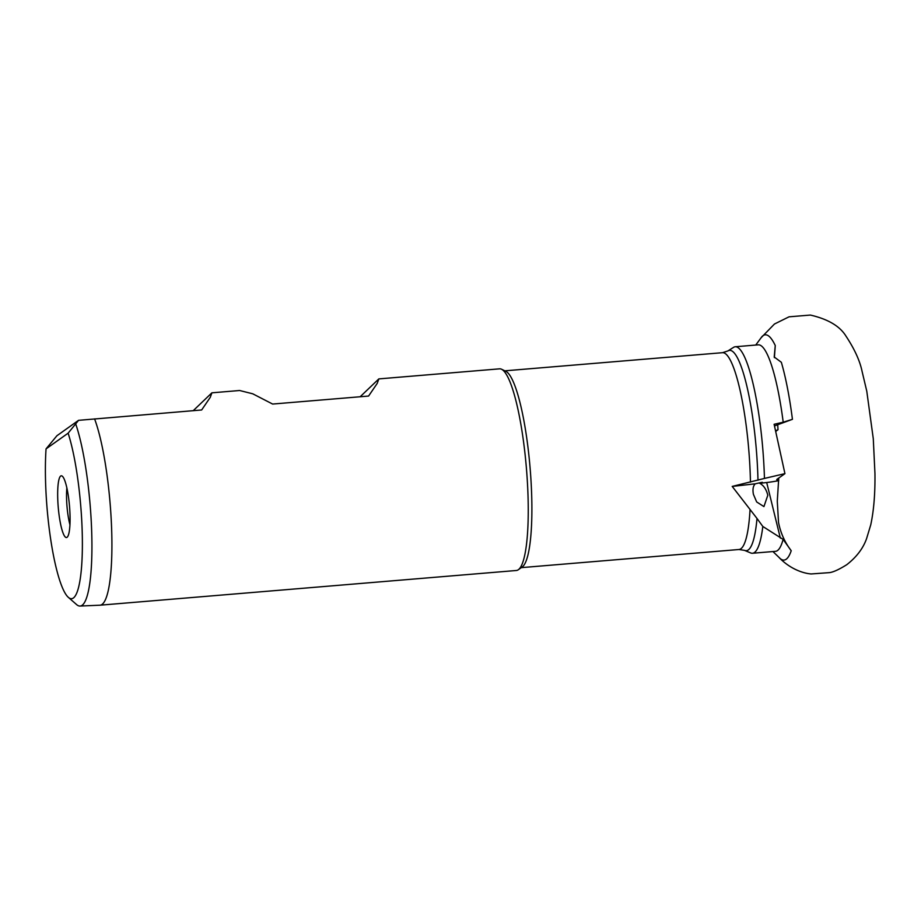 <?xml version="1.0" encoding="UTF-8"?>
<svg xmlns="http://www.w3.org/2000/svg" width="921" height="921" viewBox="0 0 921 921"><rect width="100%" height="100%" fill="white"/><g stroke="black" fill="none" stroke-linecap="round" stroke-linejoin="round"><path stroke-width="1.38" d="M778.717 479.864A20.239 1.612 166.2 0 1 776.748 479.645A20.239 1.612 166.2 0 1 777.059 479.242L778.74 478.022L777.289 501.174L778.521 522.437C780.605 532.994 784.842 542.423 791.22 550.735A113.03 20.665 85.2 0 1 786.177 559.243A113.03 20.665 85.2 0 1 780.386 558.736L772.938 551.552M755.727 345.053L761.874 336.729A113.03 20.665 85.2 0 1 763.072 335.647A113.03 20.665 85.2 0 1 775.263 345.548L774.216 357.003L781.342 362.287A113.03 20.665 85.2 0 1 792.44 419.32L777.715 424.719L778.003 429.739A36.426 2.901 166.2 0 0 775.781 430.66M774.388 357.636L775.263 345.548M778.74 478.057L784.934 473.647L764.453 478.425L732.207 486.415L755.278 483.813C753.102 485.908 752.48 489.419 753.413 494.335L756.671 501.945L763.935 506.596L767.815 495.21C766.272 489.235 763.567 485.263 759.71 483.318L766.698 482.535A48.56 3.857 166.2 0 0 778.717 480.67M69.938 524.751A26.306 4.812 85.2 0 1 67.268 509.244A26.306 4.812 85.2 0 1 66.865 487.854M69.202 502.889A30.98 5.664 85.2 0 1 67.037 537.323A30.98 5.664 85.2 0 1 58.541 510.476A30.98 5.664 85.2 0 1 61.914 475.938A30.98 5.664 85.2 0 1 69.202 502.889M68.119 433.181L78.55 420.333L201.653 409.972L210.253 397.354L211.911 392.818L239.633 390.504L252.757 393.808L272.628 404.054L368.584 396.053L377.184 383.447L378.842 378.899L499.562 368.837A101.172 18.501 85.2 0 1 501.588 369.252L505.859 371.324A98.754 18.052 85.2 0 1 529.091 457.219A98.754 18.052 85.2 0 1 522.172 567.002L518.304 569.742A101.172 18.501 85.2 0 1 516.37 570.49L100.032 605.189A101.172 18.501 85.2 0 1 99.894 605.201L80 606.053A100.366 18.351 85.2 0 1 76.593 604.579L68.281 597.292A92.273 16.866 85.2 0 1 47.984 517.982A92.273 16.866 85.2 0 1 46.05 448.884L68.119 433.181A92.273 16.866 85.2 0 1 79.759 495.371A92.273 16.866 85.2 0 1 68.281 597.292M501.588 369.252A101.172 18.501 85.2 0 1 525.384 457.265A101.172 18.501 85.2 0 1 518.304 569.742M378.842 378.899L360.157 396.755M94.587 418.894A101.172 18.501 85.2 0 1 109.046 491.975A101.172 18.501 85.2 0 1 100.032 605.189M211.911 392.818L193.226 410.674M75.775 424.12A100.366 18.351 85.2 0 1 89.084 493.725A100.366 18.351 85.2 0 1 80 606.053M791.22 550.735L783.115 539.384L762.818 526.467A103.601 18.938 85.2 0 1 752.492 553.256A103.601 18.938 85.2 0 1 750.661 552.934L744.548 550.367A100.527 18.374 85.2 0 0 757.004 518.465L732.207 486.415M783.115 539.384A103.601 18.938 85.2 0 1 775.494 551.334L752.492 553.256M762.818 526.467L757.004 518.465M504.858 370.829L722.559 352.685L727.924 350.924L733.53 347.378A103.601 18.938 85.2 0 1 735.28 346.757L758.282 344.834A103.601 18.938 85.2 0 1 783.207 422.209L792.44 419.32M775.954 431.293L778.003 429.739M735.28 346.757A103.601 18.938 85.2 0 1 764.453 478.425M783.207 422.209L774.112 424.282L784.934 473.647M78.55 420.333L56.929 435.725L46.05 448.884M755.278 483.813C762.991 482.028 764.476 481.867 759.71 483.318L762.162 482.351M777.715 424.719A36.426 2.901 166.2 0 0 774.561 425.986M722.559 352.685A98.754 18.052 85.2 0 1 747.76 438.995A98.754 18.052 85.2 0 1 750.454 482.132M750.028 509.75A98.754 18.052 85.2 0 1 738.964 549.503L744.548 550.367M727.924 350.924A100.527 18.374 85.2 0 1 757.983 480.209M780.34 538.106L766.698 482.535M760.93 337.938L774.457 324.019L789.032 316.824L810.365 315.063C827.933 319.115 839.779 326.092 845.892 335.992C854.492 348.978 859.892 360.79 862.091 371.428L866.776 391.183L873.281 438.695L874.95 473.452C875.203 493.587 873.799 510.729 870.736 524.889L866.592 538.578C863.161 548.352 856.565 557.044 846.79 564.677C839.077 569.5 833.321 572.137 829.522 572.62L811.148 573.956C802.387 573.253 789.711 568.499 779.247 557.7M521.251 567.647L738.964 549.503"/></g></svg>
